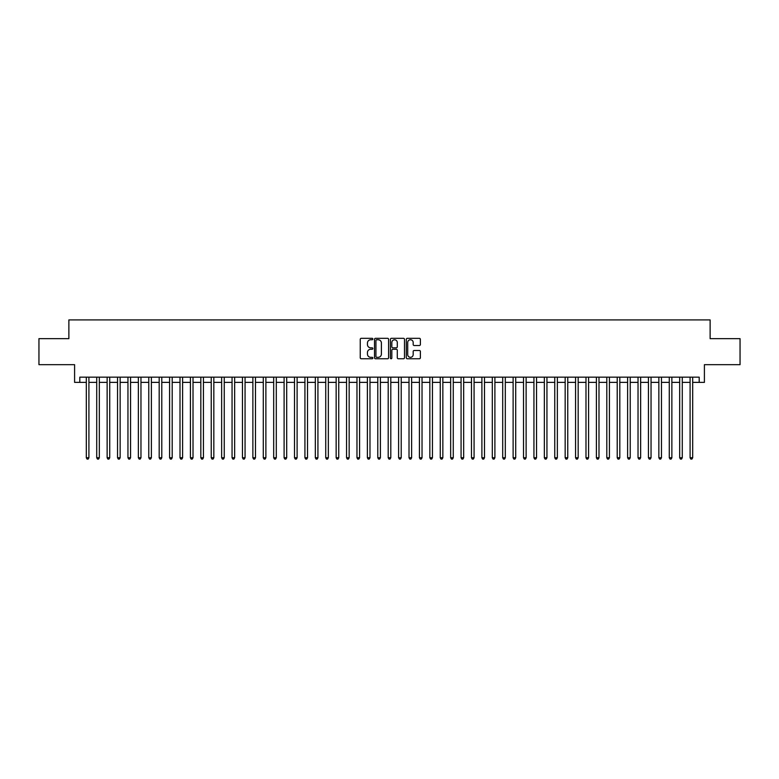 <?xml version="1.0" encoding="UTF-8"?>
<svg xmlns="http://www.w3.org/2000/svg" width="779" height="779" viewBox="0 0 779 779"><rect width="100%" height="100%" fill="white"/><g stroke="black" fill="none" stroke-linecap="round" stroke-linejoin="round"><path stroke-width="1.17" d="M372.849 339.031A0.711 0.711 0 0 0 372.128 338.32L361.271 338.32A1.022 1.022 0 0 0 360.249 339.342L360.249 357.736A1.022 1.022 0 0 0 361.271 358.759L372.128 358.759A0.711 0.711 0 0 0 372.849 358.038A0.711 0.711 0 0 0 372.128 357.327L370.726 357.327A3.272 3.272 0 0 1 367.454 354.056L367.454 352.527A3.272 3.272 0 0 1 370.726 349.255L372.128 349.255A0.711 0.711 0 0 0 372.849 348.534A0.711 0.711 0 0 0 372.128 347.823L370.726 347.823A3.272 3.272 0 0 1 367.454 344.552L367.454 343.023A3.272 3.272 0 0 1 370.726 339.751L372.128 339.751A0.711 0.711 0 0 0 372.849 339.031M419.365 345.525A1.022 1.022 0 0 0 420.387 344.503L420.387 339.342A1.022 1.022 0 0 0 419.365 338.32L407.3 338.32A1.022 1.022 0 0 0 406.287 339.342L406.287 357.736A1.022 1.022 0 0 0 407.3 358.759L419.365 358.759A1.022 1.022 0 0 0 420.387 357.736L420.387 351.504A1.022 1.022 0 0 0 419.365 350.482L414.204 350.482A1.022 1.022 0 0 0 413.182 351.504L413.182 354.591A2.736 2.736 0 0 1 410.445 357.327A2.736 2.736 0 0 1 407.709 354.591L407.709 342.487A2.736 2.736 0 0 1 410.445 339.751A2.736 2.736 0 0 1 413.182 342.487L413.182 344.503A1.022 1.022 0 0 0 414.204 345.525L419.365 345.525M79.809 382.372L79.809 377.163L699.191 377.163L699.191 382.372L704.401 382.372L704.401 364.669L740.05 364.669L740.05 338.651L710.127 338.651L710.127 319.906L68.873 319.906L68.873 338.651L38.95 338.651L38.95 364.669L74.599 364.669L74.599 382.372L86.313 382.372M388.604 339.342A1.022 1.022 0 0 0 387.582 338.32L375.527 338.32A1.022 1.022 0 0 0 374.504 339.342L374.504 357.736A1.022 1.022 0 0 0 375.527 358.759L387.582 358.759A1.022 1.022 0 0 0 388.604 357.736L388.604 339.342M391.418 338.32L403.473 338.32A1.022 1.022 0 0 1 404.496 339.342L404.496 357.736A1.022 1.022 0 0 1 403.473 358.759L398.312 358.759A1.022 1.022 0 0 1 397.29 357.736L397.29 350.277A1.022 1.022 0 0 0 396.268 349.255L392.85 349.255A1.022 1.022 0 0 0 391.827 350.277L391.827 358.038A0.711 0.711 0 0 1 391.107 358.759A0.711 0.711 0 0 1 390.396 358.038L390.396 339.342A1.022 1.022 0 0 1 391.418 338.32M88.913 382.372L96.723 382.372M99.323 382.372L107.132 382.372M109.732 382.372L117.541 382.372M120.151 382.372L127.951 382.372M130.56 382.372L138.36 382.372M140.97 382.372L148.77 382.372M151.379 382.372L159.179 382.372M161.789 382.372L169.588 382.372M172.198 382.372L180.007 382.372M182.607 382.372L190.417 382.372M193.017 382.372L200.826 382.372M203.426 382.372L211.236 382.372M213.835 382.372L221.645 382.372M224.245 382.372L232.054 382.372M234.654 382.372L242.464 382.372M245.064 382.372L252.873 382.372M255.473 382.372L263.283 382.372M265.882 382.372L273.692 382.372M276.292 382.372L284.101 382.372M286.701 382.372L294.511 382.372M297.111 382.372L304.92 382.372M307.52 382.372L315.329 382.372M317.929 382.372L325.739 382.372M328.339 382.372L336.148 382.372M338.748 382.372L346.558 382.372M349.158 382.372L356.967 382.372M359.577 382.372L367.376 382.372M369.986 382.372L377.786 382.372M380.395 382.372L388.195 382.372M390.805 382.372L398.605 382.372M401.214 382.372L409.014 382.372M411.624 382.372L419.423 382.372M422.033 382.372L429.842 382.372M432.442 382.372L440.252 382.372M442.852 382.372L450.661 382.372M453.261 382.372L461.071 382.372M463.671 382.372L471.48 382.372M474.08 382.372L481.889 382.372M484.489 382.372L492.299 382.372M494.899 382.372L502.708 382.372M505.308 382.372L513.118 382.372M515.717 382.372L523.527 382.372M526.127 382.372L533.936 382.372M536.536 382.372L544.346 382.372M546.946 382.372L554.755 382.372M557.355 382.372L565.164 382.372M567.764 382.372L575.574 382.372M578.174 382.372L585.983 382.372M588.583 382.372L596.393 382.372M598.993 382.372L606.802 382.372M609.412 382.372L617.211 382.372M619.821 382.372L627.621 382.372M630.23 382.372L638.03 382.372M640.64 382.372L648.44 382.372M651.049 382.372L658.849 382.372M661.459 382.372L669.268 382.372M671.868 382.372L679.678 382.372M682.277 382.372L690.087 382.372M692.687 382.372L699.191 382.372M376.647 339.751A0.711 0.711 0 0 0 375.936 340.462L375.936 356.607A0.711 0.711 0 0 0 376.647 357.327L378.136 357.327A3.272 3.272 0 0 0 381.398 354.056L381.398 343.023A3.272 3.272 0 0 0 378.136 339.751L376.647 339.751M397.29 342.536A2.736 2.736 0 0 0 394.554 339.8A2.736 2.736 0 0 0 391.827 342.536L391.827 346.801A1.022 1.022 0 0 0 392.85 347.823L396.268 347.823A1.022 1.022 0 0 0 397.29 346.801L397.29 342.536M88.913 377.163L88.913 457.74L86.313 457.74L86.313 377.163M88.913 457.74L88.134 459.094L87.092 459.094L86.313 457.74M99.323 377.163L99.323 457.74L96.723 457.74L96.723 377.163M99.323 457.74L98.544 459.094L97.502 459.094L96.723 457.74M109.732 377.163L109.732 457.74L107.132 457.74L107.132 377.163M109.732 457.74L108.953 459.094L107.911 459.094L107.132 457.74M120.151 377.163L120.151 457.74L117.541 457.74L117.541 377.163M120.151 457.74L119.362 459.094L118.32 459.094L117.541 457.74M130.56 377.163L130.56 457.74L127.951 457.74L127.951 377.163M130.56 457.74L129.772 459.094L128.73 459.094L127.951 457.74M140.97 377.163L140.97 457.74L138.36 457.74L138.36 377.163M140.97 457.74L140.181 459.094L139.149 459.094L138.36 457.74M151.379 377.163L151.379 457.74L148.77 457.74L148.77 377.163M151.379 457.74L150.59 459.094L149.558 459.094L148.77 457.74M161.789 377.163L161.789 457.74L159.179 457.74L159.179 377.163M161.789 457.74L161.01 459.094L159.968 459.094L159.179 457.74M172.198 377.163L172.198 457.74L169.588 457.74L169.588 377.163M172.198 457.74L171.419 459.094L170.377 459.094L169.588 457.74M182.607 377.163L182.607 457.74L180.007 457.74L180.007 377.163M182.607 457.74L181.828 459.094L180.786 459.094L180.007 457.74M193.017 377.163L193.017 457.74L190.417 457.74L190.417 377.163M193.017 457.74L192.238 459.094L191.196 459.094L190.417 457.74M203.426 377.163L203.426 457.74L200.826 457.74L200.826 377.163M203.426 457.74L202.647 459.094L201.605 459.094L200.826 457.74M213.835 377.163L213.835 457.74L211.236 457.74L211.236 377.163M213.835 457.74L213.056 459.094L212.015 459.094L211.236 457.74M224.245 377.163L224.245 457.74L221.645 457.74L221.645 377.163M224.245 457.74L223.466 459.094L222.424 459.094L221.645 457.74M234.654 377.163L234.654 457.74L232.054 457.74L232.054 377.163M234.654 457.74L233.875 459.094L232.833 459.094L232.054 457.74M245.064 377.163L245.064 457.74L242.464 457.74L242.464 377.163M245.064 457.74L244.285 459.094L243.243 459.094L242.464 457.74M255.473 377.163L255.473 457.74L252.873 457.74L252.873 377.163M255.473 457.74L254.694 459.094L253.652 459.094L252.873 457.74M265.882 377.163L265.882 457.74L263.283 457.74L263.283 377.163M265.882 457.74L265.103 459.094L264.062 459.094L263.283 457.74M276.292 377.163L276.292 457.74L273.692 457.74L273.692 377.163M276.292 457.74L275.513 459.094L274.471 459.094L273.692 457.74M286.701 377.163L286.701 457.74L284.101 457.74L284.101 377.163M286.701 457.74L285.922 459.094L284.88 459.094L284.101 457.74M297.111 377.163L297.111 457.74L294.511 457.74L294.511 377.163M297.111 457.74L296.332 459.094L295.29 459.094L294.511 457.74M307.52 377.163L307.52 457.74L304.92 457.74L304.92 377.163M307.52 457.74L306.741 459.094L305.699 459.094L304.92 457.74M317.929 377.163L317.929 457.74L315.329 457.74L315.329 377.163M317.929 457.74L317.15 459.094L316.108 459.094L315.329 457.74M328.339 377.163L328.339 457.74L325.739 457.74L325.739 377.163M328.339 457.74L327.56 459.094L326.518 459.094L325.739 457.74M338.748 377.163L338.748 457.74L336.148 457.74L336.148 377.163M338.748 457.74L337.969 459.094L336.927 459.094L336.148 457.74M349.158 377.163L349.158 457.74L346.558 457.74L346.558 377.163M349.158 457.74L348.379 459.094L347.337 459.094L346.558 457.74M359.577 377.163L359.577 457.74L356.967 457.74L356.967 377.163M359.577 457.74L358.788 459.094L357.746 459.094L356.967 457.74M369.986 377.163L369.986 457.74L367.376 457.74L367.376 377.163M369.986 457.74L369.197 459.094L368.155 459.094L367.376 457.74M380.395 377.163L380.395 457.74L377.786 457.74L377.786 377.163M380.395 457.74L379.607 459.094L378.575 459.094L377.786 457.74M390.805 377.163L390.805 457.74L388.195 457.74L388.195 377.163M390.805 457.74L390.016 459.094L388.984 459.094L388.195 457.74M401.214 377.163L401.214 457.74L398.605 457.74L398.605 377.163M401.214 457.74L400.425 459.094L399.393 459.094L398.605 457.74M411.624 377.163L411.624 457.74L409.014 457.74L409.014 377.163M411.624 457.74L410.845 459.094L409.803 459.094L409.014 457.74M422.033 377.163L422.033 457.74L419.423 457.74L419.423 377.163M422.033 457.74L421.254 459.094L420.212 459.094L419.423 457.74M432.442 377.163L432.442 457.74L429.842 457.74L429.842 377.163M432.442 457.74L431.663 459.094L430.621 459.094L429.842 457.74M442.852 377.163L442.852 457.74L440.252 457.74L440.252 377.163M442.852 457.74L442.073 459.094L441.031 459.094L440.252 457.74M453.261 377.163L453.261 457.74L450.661 457.74L450.661 377.163M453.261 457.74L452.482 459.094L451.44 459.094L450.661 457.74M463.671 377.163L463.671 457.74L461.071 457.74L461.071 377.163M463.671 457.74L462.892 459.094L461.85 459.094L461.071 457.74M474.08 377.163L474.08 457.74L471.48 457.74L471.48 377.163M474.08 457.74L473.301 459.094L472.259 459.094L471.48 457.74M484.489 377.163L484.489 457.74L481.889 457.74L481.889 377.163M484.489 457.74L483.71 459.094L482.668 459.094L481.889 457.74M494.899 377.163L494.899 457.74L492.299 457.74L492.299 377.163M494.899 457.74L494.12 459.094L493.078 459.094L492.299 457.74M505.308 377.163L505.308 457.74L502.708 457.74L502.708 377.163M505.308 457.74L504.529 459.094L503.487 459.094L502.708 457.74M515.717 377.163L515.717 457.74L513.118 457.74L513.118 377.163M515.717 457.74L514.938 459.094L513.897 459.094L513.118 457.74M526.127 377.163L526.127 457.74L523.527 457.74L523.527 377.163M526.127 457.74L525.348 459.094L524.306 459.094L523.527 457.74M536.536 377.163L536.536 457.74L533.936 457.74L533.936 377.163M536.536 457.74L535.757 459.094L534.715 459.094L533.936 457.74M546.946 377.163L546.946 457.74L544.346 457.74L544.346 377.163M546.946 457.74L546.167 459.094L545.125 459.094L544.346 457.74M557.355 377.163L557.355 457.74L554.755 457.74L554.755 377.163M557.355 457.74L556.576 459.094L555.534 459.094L554.755 457.74M567.764 377.163L567.764 457.74L565.164 457.74L565.164 377.163M567.764 457.74L566.985 459.094L565.944 459.094L565.164 457.74M578.174 377.163L578.174 457.74L575.574 457.74L575.574 377.163M578.174 457.74L577.395 459.094L576.353 459.094L575.574 457.74M588.583 377.163L588.583 457.74L585.983 457.74L585.983 377.163M588.583 457.74L587.804 459.094L586.762 459.094L585.983 457.74M598.993 377.163L598.993 457.74L596.393 457.74L596.393 377.163M598.993 457.74L598.214 459.094L597.172 459.094L596.393 457.74M609.412 377.163L609.412 457.74L606.802 457.74L606.802 377.163M609.412 457.74L608.623 459.094L607.581 459.094L606.802 457.74M619.821 377.163L619.821 457.74L617.211 457.74L617.211 377.163M619.821 457.74L619.032 459.094L617.99 459.094L617.211 457.74M630.23 377.163L630.23 457.74L627.621 457.74L627.621 377.163M630.23 457.74L629.442 459.094L628.41 459.094L627.621 457.74M640.64 377.163L640.64 457.74L638.03 457.74L638.03 377.163M640.64 457.74L639.851 459.094L638.819 459.094L638.03 457.74M651.049 377.163L651.049 457.74L648.44 457.74L648.44 377.163M651.049 457.74L650.27 459.094L649.228 459.094L648.44 457.74M661.459 377.163L661.459 457.74L658.849 457.74L658.849 377.163M661.459 457.74L660.68 459.094L659.638 459.094L658.849 457.74M671.868 377.163L671.868 457.74L669.268 457.74L669.268 377.163M671.868 457.74L671.089 459.094L670.047 459.094L669.268 457.74M682.277 377.163L682.277 457.74L679.678 457.74L679.678 377.163M682.277 457.74L681.498 459.094L680.457 459.094L679.678 457.74M692.687 377.163L692.687 457.74L690.087 457.74L690.087 377.163M692.687 457.74L691.908 459.094L690.866 459.094L690.087 457.74"/></g></svg>
